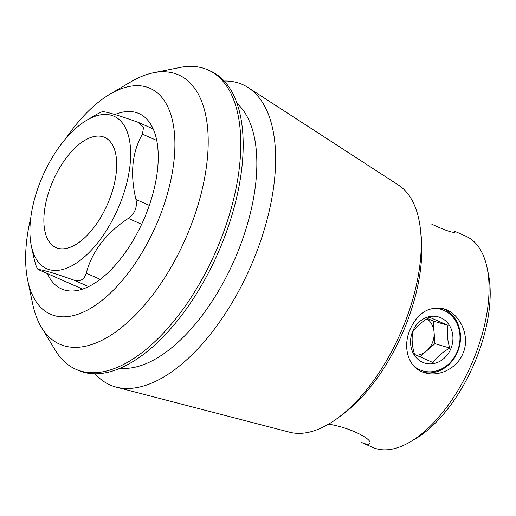 <?xml version="1.0" encoding="UTF-8"?>
<svg xmlns="http://www.w3.org/2000/svg" width="516" height="516" viewBox="0 0 516 516"><rect width="100%" height="100%" fill="white"/><g stroke="black" fill="none" stroke-linecap="round" stroke-linejoin="round"><path stroke-width="0.77" d="M51.671 183.986A60.224 29.657 113.8 0 1 104.561 137.346A60.224 29.657 113.8 0 1 107.418 204.413A60.224 29.657 113.8 0 1 55.999 247.57A60.224 29.657 113.8 0 1 51.671 183.986M409.943 329.756C417.496 312.935 428.738 305.949 443.676 308.8C459.44 312.915 470.715 335.613 463.084 353.17C457.157 368.54 438.716 377.228 424.739 372.758C408.246 368.463 402.357 347.358 409.943 329.756M442.244 308.433A33.359 28.98 -73.5 0 1 458.924 348.158A33.359 28.98 -73.5 0 1 423.236 372.268M328.569 424.152C349.577 427.358 372.629 439.122 369.856 443.444C369.172 444.895 366.244 444.502 361.071 442.251M454.112 231.039L455.293 231.981C453.706 233.316 445.876 230.723 431.802 224.202M82.631 289.108L38.436 269.636C42.138 269.546 53.999 273.061 74.02 280.175C80.09 282 84.166 279.678 86.249 273.203C92.08 251.273 106.103 233.006 128.316 218.403C134.876 213.598 137.424 207.29 135.96 199.486C129.897 174.034 132.057 152.259 142.435 134.154L143.545 127.329L138.83 122.589L137.849 122.202C117.822 115.087 105.961 111.572 102.258 111.662L97.221 114.042L86.733 120.234A83.308 41.022 -66.2 0 0 40.706 180.735A83.308 41.022 -66.2 0 0 31.347 245.964A83.308 41.022 -66.2 0 0 72.317 265.54A83.308 41.022 -66.2 0 0 123.034 195.648A83.308 41.022 -66.2 0 0 86.733 120.234M82.573 289.128L38.436 269.636C37.171 269.313 35.643 265.327 33.85 257.684L31.347 245.964M65.468 138.933A123.434 60.785 113.8 0 1 109.824 94.254A123.434 60.785 113.8 0 1 169.364 110.437A123.434 60.785 113.8 0 1 158.909 218.623A123.434 60.785 113.8 0 1 84.437 311.6A123.434 60.785 113.8 0 1 27.761 280.543A123.434 60.785 113.8 0 1 30.786 217.649M114.945 114.52A95.853 47.201 113.8 0 1 138.907 113.539A95.853 47.201 113.8 0 1 145.802 214.746A95.853 47.201 113.8 0 1 64.41 290.005A95.853 47.201 113.8 0 1 61.623 288.979A95.853 47.201 113.8 0 1 47.375 273.622M337.625 418.166L342.463 414.606A128.555 63.307 -66.2 0 0 421.153 235.967L420.514 229.994A135.418 66.68 113.8 0 1 403.686 325.628A135.418 66.68 113.8 0 1 337.625 418.166A135.418 66.68 113.8 0 1 289.786 432.253L116.235 387.135A164.185 80.851 113.8 0 1 95.196 373.836M361.058 442.277L372.72 447.411A115.429 56.837 -66.2 0 0 410.31 441.844A115.429 56.837 -66.2 0 0 474.088 358.014A115.429 56.837 -66.2 0 0 487.052 267.643A115.429 56.837 -66.2 0 0 465.787 236.147L454.119 231.007M410.31 441.844L415.573 438.735A109.405 53.877 -66.2 0 0 488.31 273.622L487.052 267.643M27.761 280.543L32.727 304.124A147.183 72.479 -66.2 0 0 41.435 327.357A147.183 72.479 -66.2 0 0 189.101 230.297A147.183 72.479 -66.2 0 0 153.594 72.743A147.183 72.479 -66.2 0 0 130.58 81.999L109.824 94.254M153.594 72.743L180.09 67.454A163.604 80.567 113.8 0 1 207.793 69.853A163.604 80.567 113.8 0 1 219.564 242.585A163.604 80.567 113.8 0 1 75.884 369.295A163.604 80.567 113.8 0 1 55.418 350.474L41.435 327.357M207.793 69.853L210.193 70.905A163.604 80.567 113.8 0 1 221.957 243.642A163.604 80.567 113.8 0 1 78.284 370.353L75.884 369.295M236.973 103.355A146.544 72.163 113.8 0 1 237.837 251.808A146.544 72.163 113.8 0 1 120.293 368.211M224.176 81.038A164.185 80.851 113.8 0 1 248.196 87.585A164.185 80.851 113.8 0 1 254.33 257.865A164.185 80.851 113.8 0 1 116.235 387.135M248.196 87.585L398.623 185.186A135.418 66.68 113.8 0 1 420.514 229.994M414.271 366.483A32.121 27.903 106.5 0 0 419.727 369.791A32.121 27.903 106.5 0 0 457.324 351.325A32.121 27.903 106.5 0 0 443.76 310.316A32.121 27.903 106.5 0 0 432.821 308.278M422.733 362.355A24.091 20.924 -73.5 0 1 410.878 337.658A24.091 20.924 -73.5 0 1 429.957 316.514A24.091 20.924 -73.5 0 1 452.609 342.443A24.091 20.924 -73.5 0 1 422.733 362.355M429.589 317.276C422.127 321.513 416.541 326.351 412.852 331.788C411.497 338.722 412.071 346.275 414.574 354.44L433.034 362.574C436.659 357.201 442.238 352.357 449.778 348.055C447.282 339.986 446.708 332.439 448.049 325.409L429.589 317.276M427.093 318.772A20.072 17.434 -73.5 0 1 434.085 332.343A20.072 17.434 -73.5 0 1 426.577 350.925A20.072 17.434 -73.5 0 1 416.425 355.356M419.702 356.891L434.949 343.669L433.227 321.017L427.525 318.507M434.949 343.669L449.778 348.055M433.227 321.017L448.049 325.409M88.655 286.619L74.02 280.175M100.227 279.356L86.249 273.203M141.648 224.279L128.316 218.403M149.311 205.368L135.96 199.486M156.722 140.442L142.435 134.154M153.155 128.903L138.83 122.589"/></g></svg>
